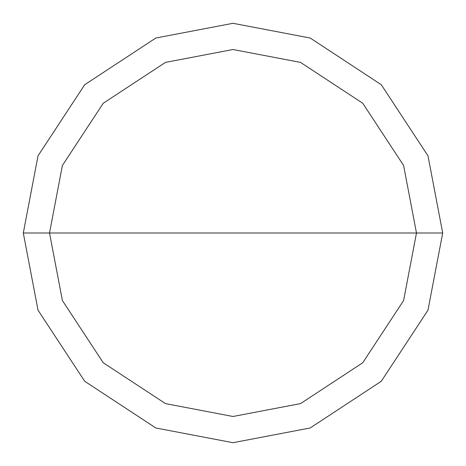 <?xml version="1.0" encoding="UTF-8"?>
<svg xmlns="http://www.w3.org/2000/svg" width="466" height="466" viewBox="0 0 466 466"><rect width="100%" height="100%" fill="white"/><g stroke="black" fill="none" stroke-linecap="round" stroke-linejoin="round"><path stroke-width="0.7" d="M49.513 233L62.397 165.459L103.254 103.254L165.459 62.397L233 49.513L300.541 62.397L362.746 103.254L403.603 165.459L416.488 233L49.513 233L62.397 300.541L103.254 362.746L165.459 403.603L233 416.488L300.541 403.603L362.746 362.746L403.603 300.541L416.488 233L442.7 233L427.974 310.187L381.281 381.281L310.187 427.974L233 442.7L155.813 427.974L84.719 381.281L38.026 310.187L23.3 233L38.026 310.187L84.719 381.281L155.813 427.974L233 442.7L310.187 427.974L381.281 381.281L427.974 310.187L442.7 233L427.974 155.813L381.281 84.719L310.187 38.026L233 23.3L155.813 38.026L84.719 84.719L38.026 155.813L23.3 233L416.488 233L403.603 300.541L362.746 362.746L300.541 403.603L233 416.488L165.459 403.603L103.254 362.746L62.397 300.541L49.513 233L23.3 233L38.026 155.813L84.719 84.719L155.813 38.026L233 23.3L310.187 38.026L381.281 84.719L427.974 155.813L442.7 233L416.488 233L403.603 165.459L362.746 103.254L300.541 62.397L233 49.513L165.459 62.397L103.254 103.254L62.397 165.459L49.513 233"/></g></svg>
